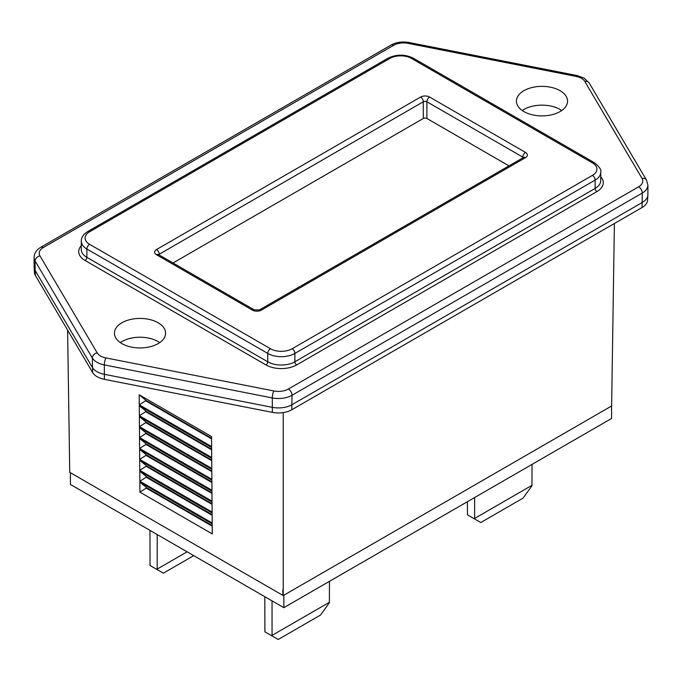 <?xml version="1.0" encoding="UTF-8"?>
<svg xmlns="http://www.w3.org/2000/svg" width="682" height="682" viewBox="0 0 682 682"><rect width="100%" height="100%" fill="white"/><g stroke="black" fill="none" stroke-linecap="round" stroke-linejoin="round"><path stroke-width="1.02" d="M193.731 555.642L163.365 573.178L157.116 569.572L150.049 565.489L149.963 530.374M187.107 551.823L157.201 569.086L157.201 534.552M157.116 569.572L157.201 569.086M532.037 464.382L531.951 485.772L523.034 498.133L480.776 522.531L467.46 514.842L467.375 501.713M532.037 485.294L474.612 518.448L474.612 497.536M474.527 518.925L474.612 518.448M329.474 581.337L329.389 602.726L320.472 615.079L278.213 639.486L264.889 631.796L264.812 596.682M329.474 602.24L272.05 635.394L272.05 600.859M271.965 635.88L272.05 635.394M611.566 406.012L611.566 418.467L283.848 607.679L283.848 595.216M70.434 472.72L70.434 484.459L283.848 607.679M146.69 476.863L139.853 481.236L139.776 471.211L146.69 476.863L212.136 514.646M139.853 481.236L212.204 523L212.128 512.975L139.776 471.211M146.604 465.942L139.776 470.316L139.699 460.29L146.604 465.942L212.051 503.734M139.776 470.316L212.119 512.088L212.042 502.063L139.699 460.29M146.519 455.03L139.691 459.404L139.614 449.378L146.519 455.03L211.974 492.813M139.691 459.404L212.034 501.168L211.957 491.142L139.614 449.378M146.434 444.11L139.605 448.483L139.529 438.458L146.434 444.11L211.889 481.901M139.605 448.483L211.949 490.256L211.872 480.23L139.529 438.458M146.357 433.198L139.529 437.571L139.452 427.546L146.357 433.198L211.804 470.989M139.529 437.571L211.872 479.335L211.795 469.31L139.452 427.546M146.272 422.286L139.443 426.651L139.367 416.625L146.272 422.286L211.727 460.069M139.443 426.651L211.787 468.423L211.71 458.398L139.367 416.625M146.187 411.365L139.358 415.739L139.281 405.713L146.187 411.365L211.642 449.157M139.358 415.739L211.701 457.503L211.625 447.477L139.281 405.713M146.11 400.453L139.273 404.818L139.196 394.801L146.11 400.453L211.556 438.236M139.273 404.818L211.625 446.591L211.548 436.565L139.196 394.801M146.766 487.775L139.938 492.148L139.861 482.123L146.766 487.775L212.221 525.566M139.938 492.148L212.281 533.912L212.204 523.895L139.861 482.123M614.388 223.508L611.635 405.969L283.226 595.574L283.226 412.593M67.595 330.079L69.743 472.328L282.928 595.403L282.885 589.623L282.928 595.403M159.75 342.594A25.575 14.765 0 0 0 158.105 341.554A25.575 14.765 0 0 0 120.288 342.594M158.105 322.757A25.575 14.765 0 0 0 130.228 319.551A25.575 14.765 0 0 0 114.44 333.2A25.575 14.765 0 0 0 121.933 343.634A25.575 14.765 0 0 0 149.801 346.84A25.575 14.765 0 0 0 165.598 333.2A25.575 14.765 0 0 0 158.105 322.757M561.712 110.518A25.575 14.765 0 0 0 560.067 109.478A25.575 14.765 0 0 0 522.25 110.518M560.067 90.68A25.575 14.765 0 0 0 532.199 87.484A25.575 14.765 0 0 0 516.402 101.124A25.575 14.765 0 0 0 523.895 111.567A25.575 14.765 0 0 0 551.772 114.764A25.575 14.765 0 0 0 567.56 101.124A25.575 14.765 0 0 0 560.067 90.68M173.015 262.979L423.292 118.48A2.558 1.475 180 0 1 426.906 118.48L508.985 165.871M647.883 195.035L647.55 200.252A18.849 10.878 180 0 1 642.043 207.541L291.785 409.763A18.849 10.878 180 0 1 272.382 412.371L104.414 379.337A18.849 10.878 180 0 1 97.168 376.737A18.849 10.878 180 0 1 92.65 372.551L35.438 275.571L35.123 270.413A19.181 11.074 180 0 1 34.117 267.25A19.181 11.074 180 0 1 34.1 266.841L34.1 257.446A19.181 11.074 180 0 0 35.123 261.018L35.123 270.413L92.334 367.385A19.181 11.074 180 0 0 96.929 371.647A19.181 11.074 180 0 0 104.303 374.299L272.271 407.333A19.181 11.074 180 0 0 292.024 404.682L642.282 202.46A19.181 11.074 180 0 0 647.883 195.035A19.181 11.074 180 0 0 647.9 194.626L647.9 185.231A19.181 11.074 180 0 1 642.282 193.057A5.115 2.95 -120 0 0 638.667 186.791A14.066 8.124 0 0 0 642.035 178.428L584.824 81.456A14.066 8.124 0 0 0 581.456 78.336A14.066 8.124 0 0 0 576.043 76.393L408.083 43.358A5.115 1.347 -78.9 0 1 409.064 42.514C402.389 41.338 396.378 42.182 391.042 45.055A5.115 2.95 -120 0 1 393.599 45.302L43.333 247.523A5.115 2.95 -120 0 0 40.775 247.276C36.427 249.893 34.202 253.286 34.1 257.446M35.438 275.571A18.849 10.878 180 0 1 34.45 272.468L34.117 267.25M146.511 477.391L212.145 515.277M146.425 466.471L212.059 504.365M146.349 455.559L211.974 493.453M146.263 444.638L211.897 482.532M146.178 433.726L211.812 471.62M146.101 422.806L211.727 460.7M146.016 411.894L211.642 449.788M145.931 400.982L211.565 438.867M146.596 488.303L212.221 526.197M254.292 309.901L259.501 309.901A3.836 2.217 60 0 1 261.419 310.097A6.394 3.691 180 0 1 252.374 310.097L156.519 254.753A3.836 2.217 -60 0 1 158.437 254.557L254.292 309.901A3.836 2.217 120 0 0 252.374 310.097M259.501 309.901L523.563 157.448A3.836 2.217 60 0 1 525.481 157.644L261.419 310.097M523.316 157.593A2.558 1.475 0 0 0 522.77 157.116L522.77 157.909M156.519 254.753A6.394 3.691 180 0 1 156.519 249.527L420.581 97.074A6.394 3.691 180 0 1 429.626 97.074A3.836 2.217 120 0 0 426.906 101.78L522.77 157.116A3.836 2.217 -60 0 1 525.481 152.418A6.394 3.691 180 0 1 525.481 157.644M420.581 97.074A3.836 2.217 60 0 1 423.292 101.78A2.558 1.475 0 0 1 426.906 101.78L426.906 118.48M429.626 97.074L525.481 152.418M156.519 249.527A3.836 2.217 60 0 1 159.23 254.233L423.292 101.78L423.292 118.48M158.684 254.701A2.558 1.475 0 0 1 159.23 254.233L159.23 255.017M92.65 372.551L92.334 357.99L35.123 261.018A5.115 3.956 149.5 0 1 39.965 255.886L97.176 352.858A5.115 3.956 149.5 0 0 92.334 357.99A19.181 11.074 180 0 0 96.929 362.253A19.181 11.074 180 0 0 104.303 364.904L104.414 379.337M272.382 412.371L272.271 397.93A5.115 1.347 -78.9 0 1 273.917 390.957A14.066 8.124 0 0 0 288.401 389.013L638.667 186.791M291.785 409.763L292.024 395.279A5.115 2.95 -120 0 0 288.401 389.013M642.043 207.541L642.282 193.057L292.024 395.279A19.181 11.074 180 0 1 272.271 397.93L104.303 364.904A5.115 1.347 101.1 0 1 105.957 357.931L273.917 390.957M85.079 260.49A2.558 1.475 -60 0 0 86.887 257.361L86.887 249.007A19.181 11.074 180 0 1 81.269 241.172L81.269 249.527A19.181 11.074 0 0 0 86.887 257.361L267.753 361.784A19.181 11.074 0 0 0 294.88 361.784L595.113 188.445A19.181 11.074 0 0 0 600.731 180.611L600.731 172.256A19.181 11.074 180 0 1 595.113 180.091L294.88 353.429A19.181 11.074 180 0 1 267.753 353.429L86.887 249.007A3.836 2.217 -60 0 1 89.598 244.309L270.464 348.732A3.836 2.217 120 0 0 267.753 353.429L267.753 361.784A2.558 1.475 -60 0 1 265.946 364.913L85.079 260.49A21.739 12.549 180 0 1 81.269 245.708M296.687 364.913A2.558 1.475 60 0 1 294.88 361.784L294.88 353.429A3.836 2.217 60 0 0 292.169 348.732L592.402 175.393A3.836 2.217 60 0 1 595.113 180.091L595.113 188.445A2.558 1.475 60 0 0 596.921 191.574L296.687 364.913A21.739 12.549 180 0 1 265.946 364.913M600.731 176.791A21.739 12.549 180 0 1 596.921 191.574M592.402 175.393A15.345 8.857 0 0 0 592.402 162.862A3.836 2.217 -60 0 1 594.32 162.674L413.454 58.251A3.836 2.217 120 0 0 411.536 58.439A15.345 8.857 0 0 0 389.831 58.439L89.598 231.778A15.345 8.857 0 0 0 89.598 244.309M592.402 162.862L411.536 58.439M89.598 231.778A3.836 2.217 60 0 0 87.68 231.59L387.913 58.251A3.836 2.217 60 0 1 389.831 58.439M270.464 348.732A15.345 8.857 0 0 0 292.169 348.732M97.176 352.858A14.066 8.124 0 0 0 105.957 357.931M43.333 247.523A14.066 8.124 0 0 0 39.965 255.886M409.064 42.514L577.032 75.549L584.014 78.08L589.231 83.034L646.442 180.005A5.115 3.956 149.5 0 0 642.035 178.428M589.231 83.034A5.115 3.956 149.5 0 0 584.824 81.456M408.083 43.358A14.066 8.124 0 0 0 393.599 45.302M577.032 75.549A5.115 1.347 101.1 0 0 576.043 76.393M523.563 157.448L523.512 158.164M158.437 254.557L158.488 255.273M387.913 58.251C396.43 54.134 404.938 54.134 413.454 58.251M600.731 172.256C601.533 169.886 599.393 166.698 594.32 162.674M87.68 231.59C83.451 234.165 81.32 237.362 81.269 241.172M646.442 180.005L647.9 185.231M40.775 247.276L391.042 45.055"/></g></svg>
